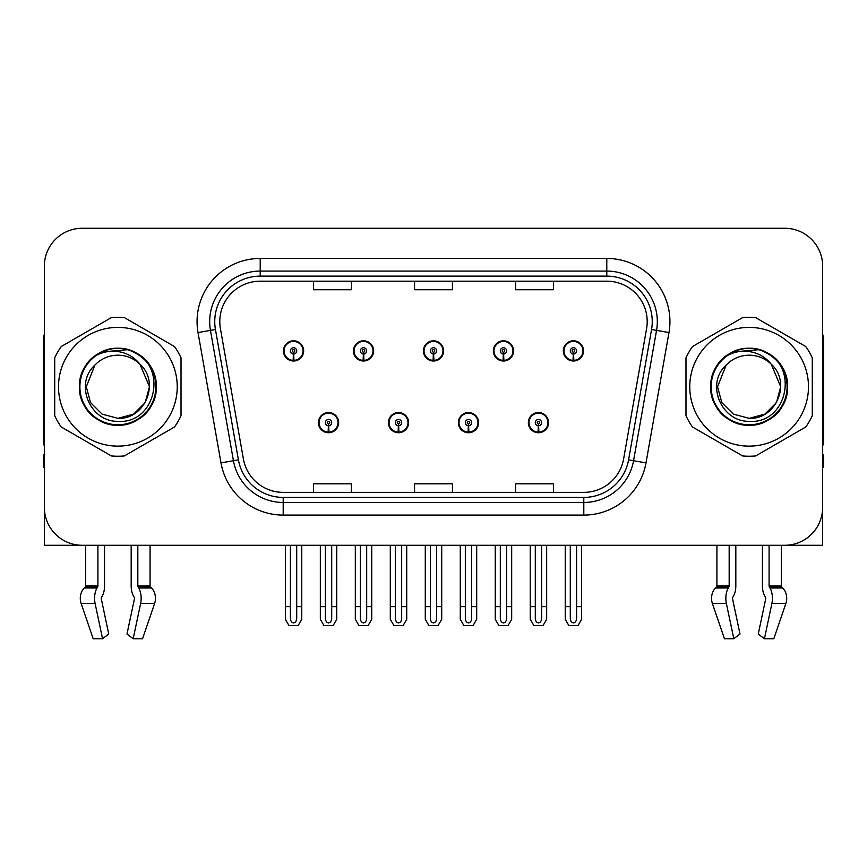 <?xml version="1.0" encoding="UTF-8"?>
<svg xmlns="http://www.w3.org/2000/svg" width="867" height="867" viewBox="0 0 867 867"><rect width="100%" height="100%" fill="white"/><g stroke="black" fill="none" stroke-linecap="round" stroke-linejoin="round"><path stroke-width="1.3" d="M318.438 422.641A10.101 10.101 0 0 0 328.539 432.741A10.101 10.101 0 0 0 338.65 422.641A10.101 10.101 0 0 0 328.539 412.529A10.101 10.101 0 0 0 318.438 422.641M388.405 422.641A10.101 10.101 0 0 0 398.517 432.741A10.101 10.101 0 0 0 408.617 422.641A10.101 10.101 0 0 0 398.517 412.529A10.101 10.101 0 0 0 388.405 422.641M458.383 422.641A10.101 10.101 0 0 0 468.483 432.741A10.101 10.101 0 0 0 478.595 422.641A10.101 10.101 0 0 0 468.483 412.529A10.101 10.101 0 0 0 458.383 422.641M493.366 350.897A10.101 10.101 0 0 0 503.467 360.997A10.101 10.101 0 0 0 513.578 350.897A10.101 10.101 0 0 0 503.467 340.796A10.101 10.101 0 0 0 493.366 350.897M423.399 350.897A10.101 10.101 0 0 0 433.5 360.997A10.101 10.101 0 0 0 443.601 350.897A10.101 10.101 0 0 0 433.5 340.796A10.101 10.101 0 0 0 423.399 350.897M353.422 350.897A10.101 10.101 0 0 0 363.533 360.997A10.101 10.101 0 0 0 373.634 350.897A10.101 10.101 0 0 0 363.533 340.796A10.101 10.101 0 0 0 353.422 350.897M283.455 350.897A10.101 10.101 0 0 0 293.555 360.997A10.101 10.101 0 0 0 303.656 350.897A10.101 10.101 0 0 0 293.555 340.796A10.101 10.101 0 0 0 283.455 350.897M528.35 422.641A10.101 10.101 0 0 0 538.461 432.741A10.101 10.101 0 0 0 548.562 422.641A10.101 10.101 0 0 0 538.461 412.529A10.101 10.101 0 0 0 528.35 422.641M563.344 350.897A10.101 10.101 0 0 0 573.445 360.997A10.101 10.101 0 0 0 583.545 350.897A10.101 10.101 0 0 0 573.445 340.796A10.101 10.101 0 0 0 563.344 350.897M732.723 597.385A1.268 0.661 -90 0 0 732.55 598.794A1.268 0.661 -90 0 1 732.723 597.385L733.395 596.236A13.894 7.315 90 0 0 735.823 585.897L735.823 545.278L762.44 545.278L762.44 585.897A13.894 7.315 -90 0 0 764.867 596.236L765.539 597.385A1.268 0.661 90 0 1 765.713 598.794L758.257 634.037L764.434 638.741L771.89 603.508A13.894 7.315 -90 0 0 769.983 587.978L769.311 586.84A1.268 0.661 90 0 1 769.094 585.897L781.34 585.897L781.34 545.278L822.642 545.278L822.642 266.147A37.888 37.888 0 0 0 784.743 228.259L82.257 228.259A37.888 37.888 0 0 0 44.358 266.147L44.358 545.278L85.66 545.278L85.66 585.897L97.906 585.897A1.268 0.661 -90 0 1 97.689 586.84L97.017 587.978A13.894 7.315 90 0 0 95.11 603.508L102.566 638.741L108.743 634.037L101.287 598.794A1.268 0.661 -90 0 1 101.461 597.385L102.133 596.236A13.894 7.315 90 0 0 104.56 585.897L104.56 545.278L131.177 545.278L131.177 585.897A13.894 7.315 -90 0 0 133.605 596.236L134.277 597.385L133.605 596.236M134.45 598.794A1.268 0.661 90 0 0 134.277 597.385A1.268 0.661 90 0 1 134.45 598.794L126.994 634.037L133.171 638.741L140.627 603.508A13.894 7.315 -90 0 0 138.72 587.978L138.048 586.84A1.268 0.661 90 0 1 137.831 585.897L150.078 585.897L150.078 545.278L158.282 545.278M708.718 545.278L716.922 545.278L716.922 585.897L729.169 585.897A1.268 0.661 -90 0 1 728.952 586.84L728.28 587.978A13.894 7.315 90 0 0 726.373 603.508L733.829 638.741L740.006 634.037L732.55 598.794M219.795 321.592A40.413 40.413 0 0 1 260.208 281.179L606.792 281.179A40.413 40.413 0 0 1 646.587 328.615L623.611 458.957A40.413 40.413 0 0 1 583.805 492.358L283.195 492.358A40.413 40.413 0 0 1 243.389 458.957L220.413 328.615A40.413 40.413 0 0 1 219.795 321.592M214.745 321.592A45.474 45.474 0 0 0 215.439 329.493L238.414 459.835A45.474 45.474 0 0 0 283.195 497.409L583.805 497.409A45.474 45.474 0 0 0 628.586 459.835L651.561 329.493A45.474 45.474 0 0 0 606.792 276.129L260.208 276.129A45.474 45.474 0 0 0 214.745 321.592M198.023 332.56A63.15 63.15 0 0 1 260.208 258.442L606.792 258.442A63.15 63.15 0 0 1 668.977 332.56L646.002 462.902A63.15 63.15 0 0 1 583.805 515.096L283.195 515.096A63.15 63.15 0 0 1 220.998 462.902L198.023 332.56L210.453 330.37A50.524 50.524 0 0 1 260.208 271.078L606.792 271.078A50.524 50.524 0 0 1 656.547 330.37L633.56 460.713A50.524 50.524 0 0 1 583.805 502.459L283.195 502.459A50.524 50.524 0 0 1 233.44 460.713L210.453 330.37A50.524 50.524 0 0 1 209.695 321.592M784.743 228.259L82.257 228.259M44.358 266.147L44.358 507.39A37.888 37.888 0 0 0 82.257 545.278L784.743 545.278A37.888 37.888 0 0 0 822.642 507.39L822.642 266.147M414.556 281.179L414.556 289.73L452.444 289.73L452.444 281.179M313.507 281.179L313.507 289.73L351.406 289.73L351.406 281.179M515.594 281.179L515.594 289.73L553.493 289.73L553.493 281.179M452.444 492.358L452.444 483.808L414.556 483.808L414.556 492.358M351.406 492.358L351.406 483.808L313.507 483.808L313.507 492.358M553.493 492.358L553.493 483.808L515.594 483.808L515.594 492.358M541.615 545.278L541.615 618.388C541.42 621.108 540.358 622.604 538.461 622.896C536.554 622.604 535.503 621.108 535.297 618.388L535.297 606.662L530.246 606.662L530.246 619.287L533.899 625.606L543.024 625.606L546.665 619.287L546.665 545.278M538.32 425.795L538.049 432.102A9.472 9.472 0 0 1 528.989 422.641A9.472 9.472 0 0 1 538.461 413.169A9.472 9.472 0 0 1 547.933 422.641A9.472 9.472 0 0 1 538.873 432.102L538.591 425.795A3.154 3.154 0 0 0 541.615 422.641A3.154 3.154 0 0 0 538.461 419.476A3.154 3.154 0 0 0 535.297 422.641A3.154 3.154 0 0 0 538.32 425.795L538.407 423.898A1.268 1.268 0 0 1 537.193 422.641A1.268 1.268 0 0 1 538.461 421.373A1.268 1.268 0 0 1 539.718 422.641A1.268 1.268 0 0 1 538.515 423.898L538.591 425.795M548.237 425.166L547.586 425.166M547.586 420.116L548.237 420.116M529.325 425.166L528.675 425.166M528.675 420.116L529.325 420.116M530.246 545.278L530.246 606.662M535.297 545.278L535.297 606.662M541.615 606.662L546.665 606.662M576.598 545.278L576.598 618.388C576.403 621.108 575.352 622.604 573.445 622.896C571.537 622.604 570.486 621.108 570.291 618.388L570.291 606.662L565.23 606.662L565.23 619.287L568.882 625.606L578.007 625.606L581.649 619.287L581.649 545.278M573.304 354.05L573.033 360.358A9.472 9.472 0 0 1 563.973 350.897A9.472 9.472 0 0 1 573.445 341.425A9.472 9.472 0 0 1 582.917 350.897A9.472 9.472 0 0 1 573.856 360.358L573.586 354.05A3.154 3.154 0 0 0 576.598 350.897A3.154 3.154 0 0 0 573.445 347.743A3.154 3.154 0 0 0 570.291 350.897A3.154 3.154 0 0 0 573.304 354.05L573.39 352.165A1.268 1.268 0 0 1 572.177 350.897A1.268 1.268 0 0 1 573.445 349.639A1.268 1.268 0 0 1 574.702 350.897A1.268 1.268 0 0 1 573.499 352.165L573.586 354.05M583.231 353.422L582.57 353.422M582.57 348.371L583.231 348.371M564.309 353.422L563.658 353.422M563.658 348.371L564.309 348.371M565.23 545.278L565.23 606.662M570.291 545.278L570.291 606.662M576.598 606.662L581.649 606.662M471.648 545.278L471.648 618.388C471.442 621.108 470.391 622.604 468.483 622.896C466.587 622.604 465.525 621.108 465.33 618.388L465.33 606.662L460.279 606.662L460.279 619.287L463.921 625.606L473.046 625.606L476.698 619.287L476.698 545.278M468.353 425.795L468.072 432.102A9.472 9.472 0 0 1 459.011 422.641A9.472 9.472 0 0 1 468.483 413.169A9.472 9.472 0 0 1 477.955 422.641A9.472 9.472 0 0 1 468.895 432.102L468.624 425.795A3.154 3.154 0 0 0 471.648 422.641A3.154 3.154 0 0 0 468.483 419.476A3.154 3.154 0 0 0 465.33 422.641A3.154 3.154 0 0 0 468.353 425.795L468.429 423.898A1.268 1.268 0 0 1 467.226 422.641A1.268 1.268 0 0 1 468.483 421.373A1.268 1.268 0 0 1 469.751 422.641A1.268 1.268 0 0 1 468.538 423.898L468.624 425.795M478.27 425.166L477.619 425.166M477.619 420.116L478.27 420.116M459.358 425.166L458.697 425.166M458.697 420.116L459.358 420.116M460.279 545.278L460.279 606.662M465.33 545.278L465.33 606.662M471.648 606.662L476.698 606.662M401.67 545.278L401.67 618.388C401.475 621.108 400.413 622.604 398.517 622.896C396.609 622.604 395.558 621.108 395.352 618.388L395.352 606.662L390.302 606.662L390.302 619.287L393.954 625.606L403.079 625.606L406.721 619.287L406.721 545.278M398.376 425.795L398.105 432.102A9.472 9.472 0 0 1 389.045 422.641A9.472 9.472 0 0 1 398.517 413.169A9.472 9.472 0 0 1 407.989 422.641A9.472 9.472 0 0 1 398.928 432.102L398.647 425.795A3.154 3.154 0 0 0 401.67 422.641A3.154 3.154 0 0 0 398.517 419.476A3.154 3.154 0 0 0 395.352 422.641A3.154 3.154 0 0 0 398.376 425.795L398.462 423.898A1.268 1.268 0 0 1 397.249 422.641A1.268 1.268 0 0 1 398.517 421.373A1.268 1.268 0 0 1 399.774 422.641A1.268 1.268 0 0 1 398.571 423.898L398.647 425.795M408.303 425.166L407.642 425.166M407.642 420.116L408.303 420.116M389.381 425.166L388.73 425.166M388.73 420.116L389.381 420.116M390.302 545.278L390.302 606.662M395.352 545.278L395.352 606.662M401.67 606.662L406.721 606.662M331.703 545.278L331.703 618.388C331.497 621.108 330.446 622.604 328.539 622.896C326.642 622.604 325.58 621.108 325.385 618.388L325.385 606.662L320.335 606.662L320.335 619.287L323.976 625.606L333.101 625.606L336.754 619.287L336.754 545.278M328.409 425.795L328.127 432.102A9.472 9.472 0 0 1 319.067 422.641A9.472 9.472 0 0 1 328.539 413.169A9.472 9.472 0 0 1 338.011 422.641A9.472 9.472 0 0 1 328.951 432.102L328.68 425.795A3.154 3.154 0 0 0 331.703 422.641A3.154 3.154 0 0 0 328.539 419.476A3.154 3.154 0 0 0 325.385 422.641A3.154 3.154 0 0 0 328.409 425.795L328.485 423.898A1.268 1.268 0 0 1 327.282 422.641A1.268 1.268 0 0 1 328.539 421.373A1.268 1.268 0 0 1 329.807 422.641A1.268 1.268 0 0 1 328.593 423.898L328.68 425.795M338.325 425.166L337.675 425.166M337.675 420.116L338.325 420.116M319.414 425.166L318.763 425.166M318.763 420.116L319.414 420.116M320.335 545.278L320.335 606.662M325.385 545.278L325.385 606.662M331.703 606.662L336.754 606.662M506.631 545.278L506.631 618.388C506.426 621.108 505.374 622.604 503.467 622.896C501.57 622.604 500.519 621.108 500.313 618.388L500.313 606.662L495.263 606.662L495.263 619.287L498.904 625.606L508.04 625.606L511.682 619.287L511.682 545.278M503.337 354.05L503.055 360.358A9.472 9.472 0 0 1 493.995 350.897A9.472 9.472 0 0 1 503.467 341.425A9.472 9.472 0 0 1 512.95 350.897A9.472 9.472 0 0 1 503.89 360.358L503.608 354.05A3.154 3.154 0 0 0 506.631 350.897A3.154 3.154 0 0 0 503.467 347.743A3.154 3.154 0 0 0 500.313 350.897A3.154 3.154 0 0 0 503.337 354.05L503.413 352.165A1.268 1.268 0 0 1 502.21 350.897A1.268 1.268 0 0 1 503.467 349.639A1.268 1.268 0 0 1 504.735 350.897A1.268 1.268 0 0 1 503.532 352.165L503.608 354.05M513.253 353.422L512.603 353.422M512.603 348.371L513.253 348.371M494.342 353.422L493.691 353.422M493.691 348.371L494.342 348.371M495.263 545.278L495.263 606.662M500.313 545.278L500.313 606.662M506.631 606.662L511.682 606.662M436.654 545.278L436.654 618.388C436.459 621.108 435.407 622.604 433.5 622.896C431.593 622.604 430.541 621.108 430.346 618.388L430.346 606.662L425.285 606.662L425.285 619.287L428.937 625.606L438.063 625.606L441.715 619.287L441.715 545.278M433.359 354.05L433.088 360.358A9.472 9.472 0 0 1 424.028 350.897A9.472 9.472 0 0 1 433.5 341.425A9.472 9.472 0 0 1 442.972 350.897A9.472 9.472 0 0 1 433.912 360.358L433.641 354.05A3.154 3.154 0 0 0 436.654 350.897A3.154 3.154 0 0 0 433.5 347.743A3.154 3.154 0 0 0 430.346 350.897A3.154 3.154 0 0 0 433.359 354.05L433.446 352.165A1.268 1.268 0 0 1 432.232 350.897A1.268 1.268 0 0 1 433.5 349.639A1.268 1.268 0 0 1 434.768 350.897A1.268 1.268 0 0 1 433.554 352.165L433.641 354.05M443.286 353.422L442.625 353.422M442.625 348.371L443.286 348.371M424.375 353.422L423.714 353.422M423.714 348.371L424.375 348.371M425.285 545.278L425.285 606.662M430.346 545.278L430.346 606.662M436.654 606.662L441.715 606.662M366.687 545.278L366.687 618.388C366.481 621.108 365.43 622.604 363.533 622.896C361.626 622.604 360.574 621.108 360.369 618.388L360.369 606.662L355.318 606.662L355.318 619.287L358.96 625.606L368.096 625.606L371.737 619.287L371.737 545.278M363.392 354.05L363.11 360.358A9.472 9.472 0 0 1 354.05 350.897A9.472 9.472 0 0 1 363.533 341.425A9.472 9.472 0 0 1 373.005 350.897A9.472 9.472 0 0 1 363.945 360.358L363.663 354.05A3.154 3.154 0 0 0 366.687 350.897A3.154 3.154 0 0 0 363.533 347.743A3.154 3.154 0 0 0 360.369 350.897A3.154 3.154 0 0 0 363.392 354.05L363.468 352.165A1.268 1.268 0 0 1 362.265 350.897A1.268 1.268 0 0 1 363.533 349.639A1.268 1.268 0 0 1 364.79 350.897A1.268 1.268 0 0 1 363.587 352.165L363.663 354.05M373.309 353.422L372.658 353.422M372.658 348.371L373.309 348.371M354.397 353.422L353.747 353.422M353.747 348.371L354.397 348.371M355.318 545.278L355.318 606.662M360.369 545.278L360.369 606.662M366.687 606.662L371.737 606.662M296.709 545.278L296.709 618.388C296.514 621.108 295.463 622.604 293.555 622.896C291.648 622.604 290.597 621.108 290.402 618.388L290.402 606.662L285.351 606.662L285.351 619.287L288.993 625.606L298.118 625.606L301.77 619.287L301.77 545.278M293.414 354.05L293.144 360.358A9.472 9.472 0 0 1 284.083 350.897A9.472 9.472 0 0 1 293.555 341.425A9.472 9.472 0 0 1 303.027 350.897A9.472 9.472 0 0 1 293.967 360.358L293.696 354.05A3.154 3.154 0 0 0 296.709 350.897A3.154 3.154 0 0 0 293.555 347.743A3.154 3.154 0 0 0 290.402 350.897A3.154 3.154 0 0 0 293.414 354.05L293.501 352.165A1.268 1.268 0 0 1 292.298 350.897A1.268 1.268 0 0 1 293.555 349.639A1.268 1.268 0 0 1 294.823 350.897A1.268 1.268 0 0 1 293.61 352.165L293.696 354.05M303.342 353.422L302.691 353.422M302.691 348.371L303.342 348.371M284.43 353.422L283.769 353.422M283.769 348.371L284.43 348.371M285.351 545.278L285.351 606.662M290.402 545.278L290.402 606.662M296.709 606.662L301.77 606.662M97.906 545.278L97.906 585.897M137.831 585.897L137.831 545.278M101.461 597.385A1.268 0.661 -90 0 0 101.287 598.794M133.171 638.741L142.556 638.741L154.597 603.508A13.894 11.813 90 0 0 151.519 587.978L150.435 586.84A1.268 1.073 -90 0 1 150.078 585.897M93.181 638.741L81.14 603.508L93.181 638.741L102.566 638.741M97.017 587.978L84.218 587.978A13.894 11.813 -90 0 0 81.14 603.508A13.894 11.813 -90 0 1 84.218 587.978L85.302 586.84A1.268 1.073 90 0 0 85.66 585.897M44.358 467.606L43.35 467.606L43.35 454.969L44.358 454.969M44.358 444.804A25.262 25.262 0 0 0 43.35 444.869L43.35 341.295A25.262 25.262 0 0 1 44.358 334.228M729.169 545.278L729.169 585.897M769.094 585.897L769.094 545.278M765.713 598.794A1.268 0.661 90 0 0 765.539 597.385L764.867 596.236M764.434 638.741L773.819 638.741L785.86 603.508A13.894 11.813 90 0 0 782.782 587.978L781.698 586.84L782.782 587.978L769.983 587.978M726.373 603.508L712.403 603.508A13.894 11.813 -90 0 1 715.481 587.978A13.894 11.813 -90 0 0 712.403 603.508L724.444 638.741L733.829 638.741M728.28 587.978L715.481 587.978L716.565 586.84A1.268 1.073 90 0 0 716.922 585.897M781.34 585.897A1.268 1.073 -90 0 0 781.698 586.84L769.311 586.84M822.642 454.969L823.65 454.969L823.65 467.606L822.642 467.606M822.642 334.228A25.262 25.262 0 0 1 823.65 341.295L823.65 444.869A25.262 25.262 0 0 0 822.642 444.804M117.869 446.126A59.368 59.368 0 0 0 177.236 386.769A59.368 59.368 0 0 0 117.869 327.401A59.368 59.368 0 0 0 58.512 386.769A59.368 59.368 0 0 0 117.869 446.126M117.869 456.237A69.468 69.468 0 0 0 124.382 455.934L174.505 426.987A69.468 69.468 0 0 0 181.019 415.705L181.019 357.833A69.468 69.468 0 0 0 174.505 346.551L124.382 317.604A69.468 69.468 0 0 0 111.355 317.604L61.232 346.551A69.468 69.468 0 0 0 54.719 357.833L54.719 415.705A69.468 69.468 0 0 0 61.232 426.987L111.355 455.934A69.468 69.468 0 0 0 117.869 456.237M133.995 352.37L129.747 350.235C119.863 347.179 110.261 347.862 100.94 352.284L96.822 355.145A37.996 37.996 0 0 0 117.869 424.765A37.996 37.996 0 0 0 133.995 352.37C168.231 366.882 155.529 424.386 117.869 421.319C90.157 421.991 73.89 383.853 94.936 365.061L86.288 386.769L90.526 402.559L102.078 414.112L117.869 418.338L102.078 414.112L90.526 402.559L86.288 386.769L94.936 365.061L86.288 386.769L90.526 402.559L102.078 414.112L117.869 418.338L133.659 414.112L145.212 402.559L149.449 386.769L139.988 364.238A31.58 31.58 0 0 0 94.936 365.061L86.288 386.769M117.869 418.338L133.659 414.112L145.212 402.559L149.449 386.769L139.988 364.238L149.449 386.769L145.212 402.559L133.659 414.112L117.869 418.338L133.659 414.112L145.212 402.559L149.449 386.769L139.988 364.238L149.449 386.769L145.212 402.559L133.659 414.112L117.869 418.338C144.908 419.726 160.525 382.542 139.988 364.238C134.287 357.117 126.907 352.891 117.869 351.547C110.499 350.561 103.476 351.764 96.822 355.145M149.449 386.769L139.988 364.238M127.817 349.672L101.634 351.959L127.817 349.672M156.277 386.769C155.757 372.279 149.362 361.192 137.073 353.498C113.133 338.163 78.149 358.364 79.461 386.769C78.149 415.174 113.133 435.364 137.073 420.029C162.324 406.97 162.324 366.568 137.073 353.498C113.133 338.163 78.149 358.364 79.461 386.769C79.981 401.248 86.375 412.345 98.665 420.029C122.605 435.364 157.588 415.174 156.277 386.769C157.588 358.364 122.605 338.163 98.665 353.498C73.413 366.568 73.413 406.97 98.665 420.029C111.464 426.824 124.274 426.824 137.073 420.029C162.324 406.97 162.324 366.568 137.073 353.498C113.133 338.163 78.149 358.364 79.461 386.769C79.981 401.248 86.375 412.345 98.665 420.029C122.605 435.364 157.588 415.174 156.277 386.769C157.588 358.364 122.605 338.163 98.665 353.498C73.413 366.568 73.413 406.97 98.665 420.029C111.464 426.824 124.274 426.824 137.073 420.029C162.324 406.97 162.324 366.568 137.073 353.498C113.133 338.163 78.149 358.364 79.461 386.769C78.149 415.174 113.133 435.364 137.073 420.029C162.324 406.97 162.324 366.568 137.073 353.498C113.133 338.163 78.149 358.364 79.461 386.769C78.149 415.174 113.133 435.364 137.073 420.029C149.362 412.345 155.757 401.248 156.277 386.769C157.588 358.364 122.605 338.163 98.665 353.498C73.413 366.568 73.413 406.97 98.665 420.029C111.464 426.824 124.274 426.824 137.073 420.029C162.324 406.97 162.324 366.568 137.073 353.498C113.133 338.163 78.149 358.364 79.461 386.769C79.981 401.248 86.375 412.345 98.665 420.029C122.605 435.364 157.588 415.174 156.277 386.769C155.16 368.768 146.317 356.586 129.747 350.235M749.131 446.126A59.368 59.368 0 0 0 808.488 386.769A59.368 59.368 0 0 0 749.131 327.401A59.368 59.368 0 0 0 689.764 386.769A59.368 59.368 0 0 0 749.131 446.126M749.131 456.237A69.468 69.468 0 0 0 755.645 455.934L805.768 426.987A69.468 69.468 0 0 0 812.281 415.705L812.281 357.833A69.468 69.468 0 0 0 805.768 346.551L755.645 317.604A69.468 69.468 0 0 0 742.618 317.604L692.495 346.551A69.468 69.468 0 0 0 685.981 357.833L685.981 415.705A69.468 69.468 0 0 0 692.495 426.987L742.618 455.934A69.468 69.468 0 0 0 749.131 456.237M765.258 352.37C799.493 366.882 786.792 424.386 749.131 421.319C721.42 421.991 705.153 383.853 726.199 365.061L717.551 386.769L721.788 402.559L733.341 414.112L749.131 418.338L733.341 414.112L721.788 402.559L717.551 386.769L726.199 365.061L717.551 386.769L726.199 365.061L717.551 386.769L721.788 402.559L733.341 414.112L749.131 418.338L764.922 414.112L776.474 402.559L780.712 386.769L771.251 364.238A31.58 31.58 0 0 0 726.199 365.061L717.551 386.769L721.788 402.559L733.341 414.112L749.131 418.338L764.922 414.112L776.474 402.559L780.712 386.769L771.251 364.238L780.712 386.769L776.474 402.559L764.922 414.112L749.131 418.338L764.922 414.112L776.474 402.559L780.712 386.769L771.251 364.238L780.712 386.769L776.474 402.559L764.922 414.112L749.131 418.338L764.922 414.112L776.474 402.559L780.712 386.769L771.251 364.238L780.712 386.769L776.474 402.559L764.922 414.112L749.131 418.338C776.171 419.726 791.788 382.542 771.251 364.238C765.55 357.117 758.17 352.891 749.131 351.547C741.762 350.561 734.739 351.764 728.085 355.145A37.996 37.996 0 0 0 749.131 424.765A37.996 37.996 0 0 0 765.258 352.37L761.009 350.235C751.125 347.179 741.523 347.862 732.203 352.284L728.085 355.145M780.712 386.769L771.251 364.238M759.08 349.672L732.897 351.959L759.08 349.672M787.539 386.769C787.019 372.279 780.625 361.192 768.335 353.498C744.395 338.163 709.412 358.364 710.723 386.769C709.412 415.174 744.395 435.364 768.335 420.029C793.587 406.97 793.587 366.568 768.335 353.498C744.395 338.163 709.412 358.364 710.723 386.769C711.243 401.248 717.638 412.345 729.927 420.029C753.867 435.364 788.851 415.174 787.539 386.769C788.851 358.364 753.867 338.163 729.927 353.498C704.676 366.568 704.676 406.97 729.927 420.029C742.726 426.824 755.536 426.824 768.335 420.029C793.587 406.97 793.587 366.568 768.335 353.498C744.395 338.163 709.412 358.364 710.723 386.769C711.243 401.248 717.638 412.345 729.927 420.029C753.867 435.364 788.851 415.174 787.539 386.769C788.851 358.364 753.867 338.163 729.927 353.498C704.676 366.568 704.676 406.97 729.927 420.029C742.726 426.824 755.536 426.824 768.335 420.029C793.587 406.97 793.587 366.568 768.335 353.498C744.395 338.163 709.412 358.364 710.723 386.769C709.412 415.174 744.395 435.364 768.335 420.029C793.587 406.97 793.587 366.568 768.335 353.498C744.395 338.163 709.412 358.364 710.723 386.769C709.412 415.174 744.395 435.364 768.335 420.029C780.625 412.345 787.019 401.248 787.539 386.769C788.851 358.364 753.867 338.163 729.927 353.498C704.676 366.568 704.676 406.97 729.927 420.029C742.726 426.824 755.536 426.824 768.335 420.029C793.587 406.97 793.587 366.568 768.335 353.498C744.395 338.163 709.412 358.364 710.723 386.769C711.243 401.248 717.638 412.345 729.927 420.029C753.867 435.364 788.851 415.174 787.539 386.769C786.423 368.768 777.58 356.586 761.009 350.235M606.792 258.442L606.792 276.129M210.453 330.37L215.439 329.493M283.195 515.096L283.195 497.409M583.805 497.409L583.805 515.096M628.586 459.835L646.002 462.902M220.998 462.902L238.414 459.835M651.561 329.493L668.977 332.56M260.208 258.442L260.208 276.129M538.049 432.102A9.472 9.472 0 0 1 528.989 422.641M573.033 360.358A9.472 9.472 0 0 1 563.973 350.897M468.072 432.102A9.472 9.472 0 0 1 459.011 422.641M398.105 432.102A9.472 9.472 0 0 1 389.045 422.641M328.127 432.102A9.472 9.472 0 0 1 319.067 422.641M503.055 360.358A9.472 9.472 0 0 1 493.995 350.897M433.088 360.358A9.472 9.472 0 0 1 424.028 350.897M363.11 360.358A9.472 9.472 0 0 1 354.05 350.897M293.144 360.358A9.472 9.472 0 0 1 284.083 350.897M140.627 603.508L154.597 603.508M81.14 603.508L95.11 603.508M138.72 587.978L151.519 587.978M138.048 586.84L150.435 586.84M85.302 586.84L97.689 586.84M771.89 603.508L785.86 603.508M716.565 586.84L728.952 586.84"/></g></svg>
